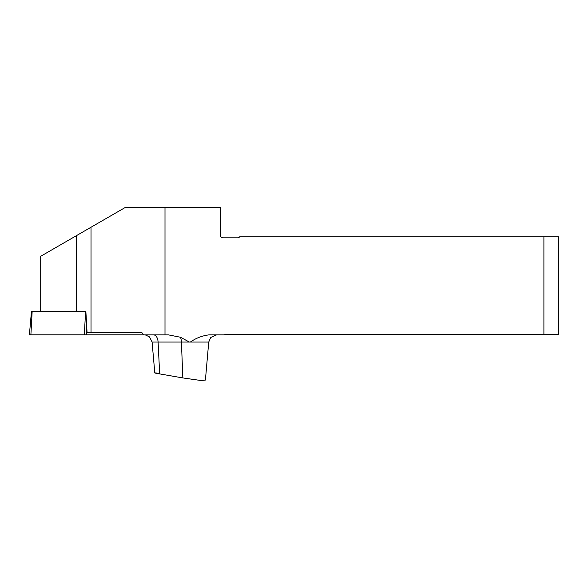 <?xml version="1.0" encoding="UTF-8"?>
<svg xmlns="http://www.w3.org/2000/svg" width="588" height="588" viewBox="0 0 588 588"><rect width="100%" height="100%" fill="white"/><g stroke="black" fill="none" stroke-linecap="round" stroke-linejoin="round"><path stroke-width="0.88" d="M40.697 311.5L40.697 256.287L91.015 227.233L91.015 332.448L141.774 332.448L143.663 334.903L165 334.903L165 207.439L125.303 207.439L91.015 227.233M32.149 311.5L30.892 334.837L143.663 334.837L29.4 334.837L31.443 311.5L85.87 311.5L87.061 332.448L91.015 332.448M156.357 372.961C153.564 372.777 154.666 373.086 159.671 373.902L182.831 377.93L181.427 342.054A7.842 3.506 90 0 0 180.435 337.24L168.565 334.903L165 334.903M180.435 337.24L189.387 342.054L158.091 342.054A7.842 4.447 90 0 0 153.747 334.903M182.831 377.93L201.052 380.532L205.41 380.069L208.733 342.054L189.387 342.054M190.35 342.054C195.958 338.151 202.088 335.763 208.733 334.903L223.962 334.903A7.842 7.842 0 0 1 226.512 334.469L558.6 334.469L558.6 236.839L543.9 236.839L543.9 334.469M165 207.439L220.5 207.439L220.5 235.369A2.448 2.448 0 0 0 222.948 237.817L237.648 237.817A2.448 2.448 0 0 0 239.61 236.839L543.9 236.839M159.671 373.902L158.091 342.054L152.094 342.054L149.528 336.909L145.332 334.903M76.513 311.5L76.513 235.612M86.576 322.746L86.517 334.837M84.327 334.837L85.583 311.5M154.798 372.954L152.094 342.054M208.733 342.054L210.673 337.541L216.546 334.903"/></g></svg>
